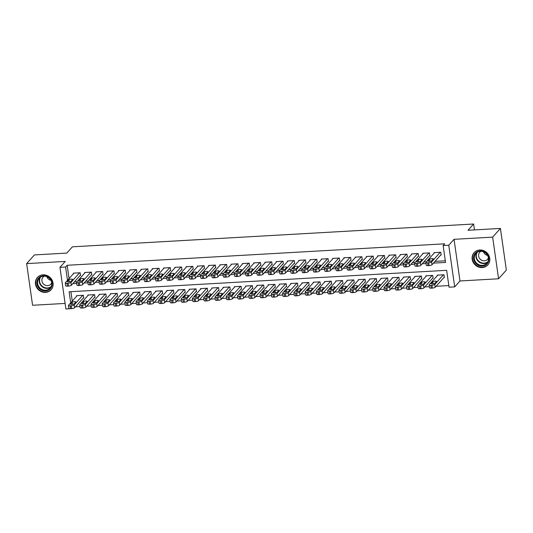 <?xml version="1.0" encoding="UTF-8"?>
<svg xmlns="http://www.w3.org/2000/svg" width="533" height="533" viewBox="0 0 533 533"><rect width="100%" height="100%" fill="white"/><g stroke="black" fill="none" stroke-linecap="round" stroke-linejoin="round"><path stroke-width="0.8" d="M45.512 292.397A9.201 8.455 -138.2 0 0 51.128 289.745A9.201 8.455 -138.2 0 0 52.001 279.965A9.201 8.455 -138.2 0 0 43.013 274.835A9.201 8.455 -138.2 0 0 37.403 277.48A9.201 8.455 -138.2 0 0 36.524 287.267A9.201 8.455 -138.2 0 0 45.512 292.397M482.212 267.566A9.201 8.455 -138.2 0 0 487.828 264.914A9.201 8.455 -138.2 0 0 488.701 255.134A9.201 8.455 -138.2 0 0 479.713 250.004A9.201 8.455 -138.2 0 0 474.103 252.649A9.201 8.455 -138.2 0 0 473.224 262.436A9.201 8.455 -138.2 0 0 482.212 267.566M71.595 308.594L65.892 308.993L59.962 267.339L65.599 267.02L67.498 280.345M474.457 229.903L473.617 224.007L72.421 246.819L66.825 253.082L34.425 254.927L26.65 263.622L32.58 305.276L65.099 303.424M473.617 224.007L468.021 230.269L500.42 228.43L506.35 270.078L498.575 278.772L492.652 237.125L454.049 239.317L448.766 245.233L454.696 286.881L449.059 287.207L446.654 270.318L69.123 291.784L70.696 302.857M454.049 239.317L459.979 280.971L498.575 278.772M459.979 280.971L454.696 286.881M75.439 306.795L79.97 306.542M86.712 306.155L91.243 305.902M97.979 305.516L102.509 305.256M109.252 304.876L113.782 304.616M120.518 304.236L125.048 303.977M131.791 303.597L136.321 303.337M143.057 302.951L147.588 302.697M154.33 302.311L158.861 302.058M165.596 301.671L170.127 301.411M176.869 301.032L181.4 300.772M188.136 300.392L192.666 300.132M199.409 299.746L203.939 299.493M210.675 299.106L215.205 298.853M221.948 298.467L226.478 298.207M233.214 297.827L237.745 297.567M244.487 297.187L249.018 296.928M255.753 296.548L260.284 296.288M267.026 295.902L271.557 295.648M278.293 295.262L282.823 295.009M289.566 294.622L294.096 294.363M300.832 293.983L305.362 293.723M312.105 293.343L316.635 293.083M323.371 292.697L327.902 292.444M334.644 292.057L339.175 291.804M345.91 291.418L350.441 291.158M357.183 290.778L361.714 290.518M368.456 290.139L372.98 289.879M379.723 289.499L384.253 289.239M390.995 288.853L395.519 288.6M402.262 288.213L406.792 287.96M413.535 287.573L418.059 287.314M424.801 286.934L429.332 286.674M436.074 286.294L448.826 285.568M500.42 228.43L492.652 237.125M79.983 275.614L80.55 275.581L80.15 272.769L73.387 273.156L73.461 273.669M91.256 274.975L91.816 274.941L91.416 272.13L84.654 272.51L84.727 273.029M102.523 274.335L103.089 274.302L102.689 271.49L95.927 271.87L96 272.39M113.796 273.696L114.355 273.662L113.955 270.844L107.193 271.23L107.266 271.75M125.062 273.049L125.628 273.023L125.228 270.204L118.466 270.591L118.539 271.104M136.335 272.41L136.894 272.376L136.495 269.565L129.732 269.951L129.805 270.464M147.601 271.77L148.167 271.737L147.768 268.925L141.005 269.312L141.078 269.825M158.874 271.13L159.434 271.097L159.034 268.286L152.271 268.665L152.345 269.185M170.14 270.491L170.707 270.458L170.307 267.639L163.544 268.026L163.618 268.545M181.413 269.845L181.973 269.818L181.573 267L174.811 267.386L174.884 267.899M192.679 269.205L193.246 269.178L192.846 266.36L186.084 266.747L186.157 267.26M203.952 268.565L204.512 268.532L204.112 265.72L197.35 266.107L197.423 266.62M215.219 267.926L215.785 267.892L215.385 265.081L208.623 265.461L208.696 265.98M226.492 267.286L227.051 267.253L226.652 264.441L219.889 264.821L219.962 265.341M237.758 266.647L238.324 266.613L237.925 263.795L231.162 264.181L231.235 264.701M249.031 266L249.591 265.974L249.191 263.155L242.428 263.542L242.502 264.055M260.297 265.361L260.864 265.327L260.464 262.516L253.701 262.902L253.775 263.415M271.57 264.721L272.13 264.688L271.73 261.876L264.968 262.263L265.041 262.776M282.836 264.082L283.403 264.048L283.003 261.237L276.241 261.616L276.314 262.136M294.109 263.442L294.669 263.409L294.269 260.59L287.507 260.977L287.58 261.496M305.376 262.796L305.942 262.769L305.542 259.951L298.78 260.337L298.853 260.85M316.649 262.156L317.208 262.123L316.809 259.311L310.046 259.698L310.119 260.211M327.915 261.516L328.481 261.483L328.081 258.672L321.319 259.058L321.392 259.571M339.188 260.877L339.748 260.844L339.348 258.032L332.585 258.412L332.659 258.931M350.454 260.237L351.02 260.204L350.621 257.392L343.858 257.772L343.932 258.292M361.727 259.598L362.287 259.564L361.887 256.746L355.125 257.133L355.198 257.652M372.993 258.951L373.56 258.925L373.16 256.106L366.398 256.493L366.471 257.006M384.266 258.312L384.826 258.278L384.426 255.467L377.664 255.853L377.737 256.366M395.533 257.672L396.099 257.639L395.699 254.827L388.937 255.214L389.01 255.727M406.806 257.033L407.365 256.999L406.965 254.188L400.203 254.567L400.276 255.087M418.072 256.393L418.638 256.36L418.238 253.541L411.476 253.928L411.549 254.448M429.345 255.747L429.904 255.72L429.505 252.902L422.742 253.288L422.816 253.801M443.816 277.626L444.382 277.593L443.982 274.775L437.22 275.161L437.293 275.681M432.549 278.266L433.109 278.233L432.709 275.421L425.947 275.801L426.02 276.321M421.277 278.906L421.843 278.872L421.443 276.061L414.681 276.44L414.754 276.96M410.01 279.545L410.57 279.512L410.17 276.7L403.408 277.087L403.481 277.6M398.737 280.185L399.304 280.158L398.904 277.34L392.141 277.726L392.215 278.239M387.471 280.831L388.031 280.798L387.631 277.979L380.868 278.366L380.942 278.879M376.198 281.471L376.764 281.437L376.365 278.619L369.602 279.006L369.675 279.525M364.932 282.11L365.491 282.077L365.092 279.265L358.329 279.645L358.403 280.165M353.659 282.75L354.225 282.717L353.825 279.905L347.063 280.291L347.136 280.804M342.393 283.389L342.952 283.356L342.552 280.545L335.79 280.931L335.863 281.444M331.12 284.029L331.686 284.002L331.286 281.184L324.524 281.571L324.597 282.084M319.853 284.675L320.413 284.642L320.013 281.824L313.251 282.21L313.324 282.73M308.58 285.315L309.147 285.282L308.747 282.47L301.984 282.85L302.058 283.369M297.314 285.954L297.874 285.921L297.474 283.11L290.712 283.489L290.785 284.009M286.041 286.594L286.607 286.561L286.208 283.749L279.445 284.136L279.519 284.649M274.775 287.234L275.334 287.207L274.935 284.389L268.172 284.775L268.246 285.288M263.502 287.88L264.068 287.847L263.668 285.028L256.906 285.415L256.979 285.928M252.236 288.52L252.795 288.486L252.395 285.668L245.633 286.054L245.706 286.574M240.963 289.159L241.529 289.126L241.129 286.314L234.367 286.694L234.44 287.214M229.696 289.799L230.256 289.765L229.856 286.954L223.094 287.34L223.167 287.853M218.423 290.438L218.99 290.405L218.59 287.593L211.828 287.98L211.901 288.493M207.157 291.078L207.717 291.051L207.317 288.233L200.555 288.62L200.628 289.133M195.884 291.724L196.45 291.691L196.051 288.873L189.288 289.259L189.362 289.779M184.618 292.364L185.178 292.331L184.778 289.519L178.015 289.899L178.089 290.418M173.345 293.003L173.911 292.97L173.511 290.159L166.749 290.538L166.822 291.058M162.079 293.643L162.638 293.61L162.239 290.798L155.476 291.185L155.549 291.698M150.806 294.283L151.372 294.256L150.972 291.438L144.21 291.824L144.283 292.337M139.539 294.929L140.099 294.896L139.699 292.077L132.937 292.464L133.01 292.977M128.266 295.568L128.833 295.535L128.433 292.717L121.671 293.103L121.744 293.623M117 296.208L117.56 296.175L117.16 293.363L110.398 293.743L110.471 294.263M105.727 296.848L106.294 296.814L105.894 294.003L99.131 294.389L99.205 294.902M94.461 297.487L95.021 297.454L94.621 294.642L87.858 295.029L87.932 295.542M70.909 291.684L72.255 301.118M83.188 298.127L83.754 298.1L83.355 295.282L76.592 295.668L76.665 296.181M433.449 263.122L445.535 262.436L443.13 245.553L444.689 243.814L67.151 265.281L69.05 278.606M74.373 281.89L76.939 281.744M85.646 281.251L88.205 281.104M96.913 280.611L99.478 280.465M108.186 279.972L110.744 279.825M119.452 279.332L122.017 279.185M130.725 278.686L133.283 278.539M141.991 278.046L144.556 277.9M153.264 277.407L155.823 277.26M164.53 276.767L167.096 276.62M175.803 276.127L178.362 275.981M187.07 275.481L189.635 275.341M198.343 274.841L200.901 274.695M209.609 274.202L212.174 274.055M220.882 273.562L223.44 273.416M232.148 272.923L234.713 272.776M243.421 272.283L245.98 272.136M254.687 271.637L257.252 271.49M265.96 270.997L268.519 270.851M277.227 270.358L279.792 270.211M288.5 269.718L291.058 269.571M299.766 269.078L302.331 268.932M311.039 268.432L313.597 268.292M322.305 267.793L324.87 267.646M333.578 267.153L336.136 267.006M344.844 266.513L347.409 266.367M356.117 265.874L358.676 265.727M367.384 265.234L369.949 265.088M378.657 264.588L381.222 264.441M389.923 263.948L392.488 263.802M401.196 263.309L403.761 263.162M412.462 262.669L415.027 262.522M423.735 262.029L426.3 261.883M435.001 261.383L445.302 260.804M440.611 255.107L441.177 255.074L440.778 252.262L434.015 252.649L434.089 253.162M59.962 267.339L65.246 261.423L26.65 263.622M67.151 265.281L65.599 267.02M443.13 245.553L448.766 245.233M72.821 283.629L76.679 283.409M84.087 282.99L87.952 282.77M95.36 282.35L99.218 282.13M106.627 281.71L110.491 281.491M117.9 281.071L121.757 280.851M129.166 280.425L133.03 280.205M140.439 279.785L144.296 279.565M151.705 279.145L155.569 278.926M162.978 278.506L166.836 278.286M174.244 277.866L178.109 277.646M185.517 277.22L189.375 277.007M196.784 276.58L200.648 276.361M208.057 275.941L211.914 275.721M219.323 275.301L223.187 275.081M230.596 274.662L234.453 274.442M241.862 274.022L245.726 273.802M253.135 273.376L256.993 273.156M264.401 272.736L268.266 272.516M275.674 272.096L279.532 271.877M286.941 271.457L290.805 271.237M298.214 270.817L302.071 270.597M309.48 270.171L313.344 269.958M320.753 269.531L324.61 269.312M332.019 268.892L335.883 268.672M343.292 268.252L347.15 268.032M354.565 267.613L358.423 267.393M365.831 266.973L369.689 266.753M377.104 266.327L380.962 266.107M388.37 265.687L392.228 265.467M399.643 265.048L403.501 264.828M410.91 264.408L414.767 264.188M422.183 263.768L426.04 263.549M440.211 252.296L431.603 261.93A2.359 0.633 -8.1 0 1 428.725 262.756L427.599 262.816A2.359 0.633 -8.1 0 1 425.887 262.456A2.359 0.633 -8.1 0 1 425.967 262.249L434.575 252.615M425.887 262.456L426.287 265.267A2.359 0.633 171.9 0 0 427.999 265.634L429.125 265.567A2.359 0.633 171.9 0 0 432.003 264.748L441.104 254.561M431.703 260.737A1.885 0.506 171.9 0 1 429.685 261.37A1.885 0.506 171.9 0 1 428.032 261.103A1.885 0.506 171.9 0 1 428.099 260.943L429.591 259.271A1.885 0.506 171.9 0 1 431.61 258.632A1.885 0.506 171.9 0 1 433.262 258.905A1.885 0.506 171.9 0 1 433.196 259.065L431.703 260.737M443.416 274.808L434.808 284.442A2.359 0.633 -8.1 0 1 431.93 285.268L430.804 285.335A2.359 0.633 -8.1 0 1 429.092 284.968A2.359 0.633 -8.1 0 1 429.172 284.762L437.78 275.128M444.309 277.073L435.208 287.26A2.359 0.633 171.9 0 1 432.33 288.08L431.204 288.146A2.359 0.633 171.9 0 1 429.491 287.787L429.092 284.968M434.908 283.25L436.4 281.577A1.885 0.506 -8.1 0 0 436.467 281.417A1.885 0.506 -8.1 0 0 434.815 281.151A1.885 0.506 -8.1 0 0 432.796 281.784L431.304 283.456A1.885 0.506 -8.1 0 0 431.237 283.616A1.885 0.506 -8.1 0 0 432.889 283.889A1.885 0.506 -8.1 0 0 434.908 283.25M480.133 250.903A7.962 7.315 41.8 0 1 488.821 258.072A7.962 7.315 41.8 0 1 482.292 266.1A7.962 7.315 41.8 0 1 473.604 258.938A7.962 7.315 41.8 0 1 480.133 250.903M482.372 265.367A7.375 6.776 -138.2 0 0 486.869 263.242A7.375 6.776 -138.2 0 0 487.568 255.407A7.375 6.776 -138.2 0 0 480.366 251.296A7.375 6.776 -138.2 0 0 475.869 253.415A7.375 6.776 -138.2 0 0 475.17 261.257A7.375 6.776 -138.2 0 0 482.372 265.367M481.026 251.29A5.25 4.824 -138.2 0 0 479.72 252.289A5.25 4.824 -138.2 0 0 479.22 257.872A5.25 4.824 -138.2 0 0 484.35 260.804A5.25 4.824 -138.2 0 0 487.555 259.291A5.25 4.824 -138.2 0 0 488.401 257.879M475.136 251.683A9.148 8.401 -138.2 0 0 474.397 252.409A9.148 8.401 -138.2 0 0 473.524 262.129A9.148 8.401 -138.2 0 0 482.452 267.226A9.148 8.401 -138.2 0 0 488.028 264.601A9.148 8.401 -138.2 0 0 488.668 263.775M487.595 255.46A5.25 4.824 41.8 0 1 483.524 251.816M50.562 279.159A7.962 7.315 41.8 0 1 49.256 289.699A7.962 7.315 41.8 0 1 38.469 287.507A7.962 7.315 41.8 0 1 39.775 276.973A7.962 7.315 41.8 0 1 50.562 279.159M39.069 287.027A7.375 6.776 -138.2 0 0 50.169 288.073A7.375 6.776 -138.2 0 0 50.269 279.299A7.375 6.776 -138.2 0 0 39.169 278.246A7.375 6.776 -138.2 0 0 39.069 287.027M50.902 280.291A5.25 4.824 41.8 0 1 47.617 278.153A5.25 4.824 41.8 0 1 46.824 276.647M44.326 276.121A5.25 4.824 -138.2 0 0 43.02 277.127A5.25 4.824 -138.2 0 0 42.953 283.376A5.25 4.824 -138.2 0 0 50.855 284.122A5.25 4.824 -138.2 0 0 51.708 282.71M38.436 276.514A9.148 8.401 -138.2 0 0 37.696 277.24A9.148 8.401 -138.2 0 0 37.57 288.126A9.148 8.401 -138.2 0 0 51.335 289.432A9.148 8.401 -138.2 0 0 51.968 288.613M428.945 252.935L420.33 262.569A2.359 0.633 -8.1 0 1 417.459 263.395L416.326 263.462A2.359 0.633 -8.1 0 1 414.614 263.095A2.359 0.633 -8.1 0 1 414.694 262.889L423.309 253.255M414.614 263.095L415.014 265.907A2.359 0.633 171.9 0 0 416.733 266.273L417.859 266.207A2.359 0.633 171.9 0 0 420.73 265.387L429.831 255.2M420.437 261.377A1.885 0.506 171.9 0 1 418.418 262.016A1.885 0.506 171.9 0 1 416.766 261.743A1.885 0.506 171.9 0 1 416.833 261.583L418.325 259.911A1.885 0.506 171.9 0 1 420.344 259.278A1.885 0.506 171.9 0 1 421.996 259.544A1.885 0.506 171.9 0 1 421.929 259.704L420.437 261.377M417.672 253.575L409.064 263.209A2.359 0.633 -8.1 0 1 406.186 264.035L405.06 264.101A2.359 0.633 -8.1 0 1 403.348 263.735A2.359 0.633 -8.1 0 1 403.428 263.535L412.036 253.895M403.348 263.735L403.748 266.553A2.359 0.633 171.9 0 0 405.46 266.913L406.586 266.853A2.359 0.633 171.9 0 0 409.464 266.027L418.565 255.84M409.164 262.016A1.885 0.506 171.9 0 1 407.145 262.656A1.885 0.506 171.9 0 1 405.493 262.383A1.885 0.506 171.9 0 1 405.56 262.223L407.052 260.55A1.885 0.506 171.9 0 1 409.071 259.917A1.885 0.506 171.9 0 1 410.723 260.184A1.885 0.506 171.9 0 1 410.657 260.351L409.164 262.016M406.406 254.214L397.791 263.855A2.359 0.633 -8.1 0 1 394.92 264.674L393.787 264.741A2.359 0.633 -8.1 0 1 392.075 264.375A2.359 0.633 -8.1 0 1 392.155 264.175L400.769 254.541M392.075 264.375L392.475 267.193A2.359 0.633 171.9 0 0 394.193 267.553L395.319 267.493A2.359 0.633 171.9 0 0 398.191 266.667L407.292 256.486M397.898 262.656A1.885 0.506 171.9 0 1 395.879 263.295A1.885 0.506 171.9 0 1 394.227 263.029A1.885 0.506 171.9 0 1 394.293 262.862L395.786 261.197A1.885 0.506 171.9 0 1 397.805 260.557A1.885 0.506 171.9 0 1 399.457 260.824A1.885 0.506 171.9 0 1 399.39 260.99L397.898 262.656M395.133 254.861L386.525 264.495A2.359 0.633 -8.1 0 1 383.647 265.314L382.521 265.381A2.359 0.633 -8.1 0 1 380.809 265.021A2.359 0.633 -8.1 0 1 380.888 264.814L389.496 255.18M380.809 265.021L381.208 267.832A2.359 0.633 171.9 0 0 382.921 268.199L384.046 268.132A2.359 0.633 171.9 0 0 386.925 267.306L396.026 257.126M386.625 263.302A1.885 0.506 171.9 0 1 384.606 263.935A1.885 0.506 171.9 0 1 382.954 263.668A1.885 0.506 171.9 0 1 383.02 263.502L384.513 261.836A1.885 0.506 171.9 0 1 386.532 261.197A1.885 0.506 171.9 0 1 388.184 261.463A1.885 0.506 171.9 0 1 388.117 261.63L386.625 263.302M432.15 275.448L423.535 285.088A2.359 0.633 -8.1 0 1 420.664 285.908L419.531 285.974A2.359 0.633 -8.1 0 1 417.819 285.608A2.359 0.633 -8.1 0 1 417.899 285.408L426.513 275.768M433.036 277.713L423.935 287.9A2.359 0.633 171.9 0 1 421.063 288.726L419.931 288.786A2.359 0.633 171.9 0 1 418.218 288.426L417.819 285.608M423.642 283.889L425.134 282.224A1.885 0.506 -8.1 0 0 425.201 282.057A1.885 0.506 -8.1 0 0 423.548 281.79A1.885 0.506 -8.1 0 0 421.53 282.423L420.037 284.096A1.885 0.506 -8.1 0 0 419.971 284.262A1.885 0.506 -8.1 0 0 421.623 284.529A1.885 0.506 -8.1 0 0 423.642 283.889M420.877 276.094L412.269 285.728A2.359 0.633 -8.1 0 1 409.391 286.547L408.265 286.614A2.359 0.633 -8.1 0 1 406.552 286.254A2.359 0.633 -8.1 0 1 406.632 286.048L415.24 276.414M421.77 278.359L412.669 288.54A2.359 0.633 171.9 0 1 409.79 289.366L408.664 289.426A2.359 0.633 171.9 0 1 406.952 289.066L406.552 286.254M412.369 284.529L413.861 282.863A1.885 0.506 -8.1 0 0 413.928 282.697A1.885 0.506 -8.1 0 0 412.275 282.43A1.885 0.506 -8.1 0 0 410.257 283.07L408.764 284.735A1.885 0.506 -8.1 0 0 408.698 284.902A1.885 0.506 -8.1 0 0 410.35 285.168A1.885 0.506 -8.1 0 0 412.369 284.529M409.611 276.734L400.996 286.368A2.359 0.633 -8.1 0 1 398.124 287.194L396.992 287.254A2.359 0.633 -8.1 0 1 395.279 286.894A2.359 0.633 -8.1 0 1 395.359 286.687L403.974 277.053M410.497 278.999L401.396 289.179A2.359 0.633 171.9 0 1 398.524 290.005L397.391 290.072A2.359 0.633 171.9 0 1 395.679 289.705L395.279 286.894M401.102 285.175L402.595 283.503A1.885 0.506 -8.1 0 0 402.662 283.343A1.885 0.506 -8.1 0 0 401.009 283.07A1.885 0.506 -8.1 0 0 398.99 283.709L397.498 285.375A1.885 0.506 -8.1 0 0 397.431 285.541A1.885 0.506 -8.1 0 0 399.084 285.808A1.885 0.506 -8.1 0 0 401.102 285.175M398.338 277.373L389.73 287.007A2.359 0.633 -8.1 0 1 386.851 287.833L385.725 287.893A2.359 0.633 -8.1 0 1 384.007 287.534A2.359 0.633 -8.1 0 1 384.093 287.327L392.701 277.693M399.23 279.638L390.129 289.825A2.359 0.633 171.9 0 1 387.251 290.645L386.125 290.712A2.359 0.633 171.9 0 1 384.413 290.345L384.007 287.534M389.83 285.815L391.322 284.142A1.885 0.506 -8.1 0 0 391.389 283.982A1.885 0.506 -8.1 0 0 389.736 283.709A1.885 0.506 -8.1 0 0 387.718 284.349L386.225 286.021A1.885 0.506 -8.1 0 0 386.159 286.181A1.885 0.506 -8.1 0 0 387.811 286.448A1.885 0.506 -8.1 0 0 389.83 285.815M383.867 255.5L375.252 265.134A2.359 0.633 -8.1 0 1 372.38 265.96L371.248 266.02A2.359 0.633 -8.1 0 1 369.536 265.661A2.359 0.633 -8.1 0 1 369.616 265.454L378.23 255.82M369.536 265.661L369.935 268.472A2.359 0.633 171.9 0 0 371.654 268.839L372.78 268.772A2.359 0.633 171.9 0 0 375.652 267.946L384.753 257.765M375.359 263.942A1.885 0.506 171.9 0 1 373.34 264.575A1.885 0.506 171.9 0 1 371.688 264.308A1.885 0.506 171.9 0 1 371.754 264.148L373.247 262.476A1.885 0.506 171.9 0 1 375.265 261.836A1.885 0.506 171.9 0 1 376.918 262.109A1.885 0.506 171.9 0 1 376.851 262.269L375.359 263.942M387.071 278.013L378.457 287.647A2.359 0.633 -8.1 0 1 375.578 288.473L374.452 288.54A2.359 0.633 -8.1 0 1 372.74 288.173A2.359 0.633 -8.1 0 1 372.82 287.967L381.435 278.333M387.957 280.278L378.856 290.465A2.359 0.633 171.9 0 1 375.985 291.284L374.852 291.351A2.359 0.633 171.9 0 1 373.14 290.985L372.74 288.173M378.563 286.454L380.056 284.782A1.885 0.506 -8.1 0 0 380.122 284.622A1.885 0.506 -8.1 0 0 378.47 284.356A1.885 0.506 -8.1 0 0 376.451 284.988L374.959 286.661A1.885 0.506 -8.1 0 0 374.892 286.821A1.885 0.506 -8.1 0 0 376.545 287.094A1.885 0.506 -8.1 0 0 378.563 286.454M372.594 256.14L363.986 265.774A2.359 0.633 -8.1 0 1 361.108 266.6L359.982 266.66A2.359 0.633 -8.1 0 1 358.269 266.3A2.359 0.633 -8.1 0 1 358.349 266.094L366.957 256.46M358.269 266.3L358.669 269.112A2.359 0.633 171.9 0 0 360.381 269.478L361.507 269.412A2.359 0.633 171.9 0 0 364.385 268.592L373.486 258.405M364.086 264.581A1.885 0.506 171.9 0 1 362.067 265.214A1.885 0.506 171.9 0 1 360.415 264.948A1.885 0.506 171.9 0 1 360.481 264.788L361.974 263.115A1.885 0.506 171.9 0 1 363.992 262.476A1.885 0.506 171.9 0 1 365.645 262.749A1.885 0.506 171.9 0 1 365.578 262.909L364.086 264.581M375.798 278.652L367.19 288.286A2.359 0.633 -8.1 0 1 364.312 289.113L363.186 289.179A2.359 0.633 -8.1 0 1 361.467 288.813A2.359 0.633 -8.1 0 1 361.554 288.613L370.162 278.972M376.691 280.918L367.59 291.105A2.359 0.633 171.9 0 1 364.712 291.931L363.586 291.991A2.359 0.633 171.9 0 1 361.874 291.631L361.467 288.813M367.29 287.094L368.783 285.428A1.885 0.506 -8.1 0 0 368.849 285.262A1.885 0.506 -8.1 0 0 367.197 284.995A1.885 0.506 -8.1 0 0 365.178 285.628L363.686 287.3A1.885 0.506 -8.1 0 0 363.619 287.467A1.885 0.506 -8.1 0 0 365.272 287.733A1.885 0.506 -8.1 0 0 367.29 287.094M361.327 256.779L352.713 266.413A2.359 0.633 -8.1 0 1 349.841 267.24L348.709 267.306A2.359 0.633 -8.1 0 1 346.996 266.94A2.359 0.633 -8.1 0 1 347.076 266.733L355.691 257.099M346.996 266.94L347.396 269.758A2.359 0.633 171.9 0 0 349.115 270.118L350.241 270.051A2.359 0.633 171.9 0 0 353.113 269.232L362.213 259.045M352.819 265.221A1.885 0.506 171.9 0 1 350.801 265.86A1.885 0.506 171.9 0 1 349.148 265.587A1.885 0.506 171.9 0 1 349.215 265.427L350.707 263.755A1.885 0.506 171.9 0 1 352.726 263.122A1.885 0.506 171.9 0 1 354.378 263.389A1.885 0.506 171.9 0 1 354.312 263.549L352.819 265.221M364.532 279.292L355.917 288.933A2.359 0.633 -8.1 0 1 353.039 289.752L351.913 289.819A2.359 0.633 -8.1 0 1 350.201 289.452A2.359 0.633 -8.1 0 1 350.281 289.252L358.896 279.618M365.418 281.564L356.317 291.744A2.359 0.633 171.9 0 1 353.446 292.57L352.313 292.63A2.359 0.633 171.9 0 1 350.601 292.271L350.201 289.452M356.024 287.733L357.516 286.068A1.885 0.506 -8.1 0 0 357.583 285.901A1.885 0.506 -8.1 0 0 355.931 285.635A1.885 0.506 -8.1 0 0 353.912 286.274L352.42 287.94A1.885 0.506 -8.1 0 0 352.353 288.106A1.885 0.506 -8.1 0 0 354.005 288.373A1.885 0.506 -8.1 0 0 356.024 287.733M350.054 257.419L341.446 267.06A2.359 0.633 -8.1 0 1 338.568 267.879L337.442 267.946A2.359 0.633 -8.1 0 1 335.73 267.579A2.359 0.633 -8.1 0 1 335.81 267.379L344.418 257.739M335.73 267.579L336.13 270.398A2.359 0.633 171.9 0 0 337.842 270.757L338.968 270.697A2.359 0.633 171.9 0 0 341.846 269.871L350.947 259.684M341.546 265.86A1.885 0.506 171.9 0 1 339.528 266.5A1.885 0.506 171.9 0 1 337.875 266.233A1.885 0.506 171.9 0 1 337.942 266.067L339.434 264.395A1.885 0.506 171.9 0 1 341.453 263.762A1.885 0.506 171.9 0 1 343.105 264.028A1.885 0.506 171.9 0 1 343.039 264.195L341.546 265.86M353.259 279.938L344.651 289.572A2.359 0.633 -8.1 0 1 341.773 290.398L340.647 290.458A2.359 0.633 -8.1 0 1 338.928 290.099A2.359 0.633 -8.1 0 1 339.015 289.892L347.623 280.258M354.152 282.204L345.051 292.384A2.359 0.633 171.9 0 1 342.173 293.21L341.047 293.277A2.359 0.633 171.9 0 1 339.334 292.91L338.928 290.099M344.751 288.38L346.243 286.707A1.885 0.506 -8.1 0 0 346.31 286.541A1.885 0.506 -8.1 0 0 344.658 286.274A1.885 0.506 -8.1 0 0 342.639 286.914L341.147 288.58A1.885 0.506 -8.1 0 0 341.08 288.746A1.885 0.506 -8.1 0 0 342.732 289.013A1.885 0.506 -8.1 0 0 344.751 288.38M338.788 258.065L330.174 267.699A2.359 0.633 -8.1 0 1 327.302 268.519L326.169 268.585A2.359 0.633 -8.1 0 1 324.457 268.226A2.359 0.633 -8.1 0 1 324.537 268.019L333.152 258.385M324.457 268.226L324.857 271.037A2.359 0.633 171.9 0 0 326.576 271.397L327.702 271.337A2.359 0.633 171.9 0 0 330.573 270.511L339.674 260.331M330.28 266.5A1.885 0.506 171.9 0 1 328.261 267.14A1.885 0.506 171.9 0 1 326.609 266.873A1.885 0.506 171.9 0 1 326.676 266.707L328.168 265.041A1.885 0.506 171.9 0 1 330.187 264.401A1.885 0.506 171.9 0 1 331.839 264.668A1.885 0.506 171.9 0 1 331.773 264.834L330.28 266.5M327.515 258.705L318.907 268.339A2.359 0.633 -8.1 0 1 316.029 269.165L314.903 269.225A2.359 0.633 -8.1 0 1 313.191 268.865A2.359 0.633 -8.1 0 1 313.271 268.659L321.879 259.025M313.191 268.865L313.591 271.677A2.359 0.633 171.9 0 0 315.303 272.043L316.429 271.977A2.359 0.633 171.9 0 0 319.307 271.15L328.408 260.97M319.007 267.146A1.885 0.506 171.9 0 1 316.988 267.779A1.885 0.506 171.9 0 1 315.336 267.513A1.885 0.506 171.9 0 1 315.403 267.346L316.895 265.681A1.885 0.506 171.9 0 1 318.914 265.041A1.885 0.506 171.9 0 1 320.566 265.307A1.885 0.506 171.9 0 1 320.5 265.474L319.007 267.146M316.249 259.344L307.634 268.978A2.359 0.633 -8.1 0 1 304.763 269.805L303.63 269.865A2.359 0.633 -8.1 0 1 301.918 269.505A2.359 0.633 -8.1 0 1 301.998 269.298L310.612 259.664M301.918 269.505L302.318 272.316A2.359 0.633 171.9 0 0 304.03 272.683L305.162 272.616A2.359 0.633 171.9 0 0 308.034 271.797L317.135 261.61M307.741 267.786A1.885 0.506 171.9 0 1 305.722 268.419A1.885 0.506 171.9 0 1 304.07 268.152A1.885 0.506 171.9 0 1 304.136 267.992L305.629 266.32A1.885 0.506 171.9 0 1 307.648 265.681A1.885 0.506 171.9 0 1 309.3 265.954A1.885 0.506 171.9 0 1 309.233 266.114L307.741 267.786M304.976 259.984L296.368 269.618A2.359 0.633 -8.1 0 1 293.49 270.444L292.364 270.511A2.359 0.633 -8.1 0 1 290.652 270.144A2.359 0.633 -8.1 0 1 290.732 269.938L299.339 260.304M290.652 270.144L291.051 272.956A2.359 0.633 171.9 0 0 292.764 273.322L293.89 273.256A2.359 0.633 171.9 0 0 296.768 272.436L305.869 262.249M296.468 268.425A1.885 0.506 171.9 0 1 294.449 269.065A1.885 0.506 171.9 0 1 292.797 268.792A1.885 0.506 171.9 0 1 292.864 268.632L294.356 266.96A1.885 0.506 171.9 0 1 296.375 266.327A1.885 0.506 171.9 0 1 298.027 266.593A1.885 0.506 171.9 0 1 297.96 266.753L296.468 268.425M293.71 260.624L285.095 270.258A2.359 0.633 -8.1 0 1 282.224 271.084L281.091 271.15A2.359 0.633 -8.1 0 1 279.379 270.784A2.359 0.633 -8.1 0 1 279.459 270.584L288.073 260.943M279.379 270.784L279.778 273.602A2.359 0.633 171.9 0 0 281.491 273.962L282.623 273.902A2.359 0.633 171.9 0 0 285.495 273.076L294.596 262.889M285.202 269.065A1.885 0.506 171.9 0 1 283.183 269.705A1.885 0.506 171.9 0 1 281.531 269.438A1.885 0.506 171.9 0 1 281.597 269.272L283.09 267.599A1.885 0.506 171.9 0 1 285.108 266.966A1.885 0.506 171.9 0 1 286.761 267.233A1.885 0.506 171.9 0 1 286.694 267.399L285.202 269.065M282.437 261.263L273.829 270.904A2.359 0.633 -8.1 0 1 270.951 271.723L269.825 271.79A2.359 0.633 -8.1 0 1 268.106 271.424A2.359 0.633 -8.1 0 1 268.192 271.224L276.8 261.59M268.106 271.424L268.512 274.242A2.359 0.633 171.9 0 0 270.224 274.602L271.35 274.542A2.359 0.633 171.9 0 0 274.228 273.715L283.329 263.535M273.929 269.705A1.885 0.506 171.9 0 1 271.91 270.344A1.885 0.506 171.9 0 1 270.258 270.078A1.885 0.506 171.9 0 1 270.324 269.911L271.817 268.246A1.885 0.506 171.9 0 1 273.835 267.606A1.885 0.506 171.9 0 1 275.488 267.872A1.885 0.506 171.9 0 1 275.421 268.039L273.929 269.705M271.17 261.91L262.556 271.544A2.359 0.633 -8.1 0 1 259.684 272.37L258.552 272.43A2.359 0.633 -8.1 0 1 256.839 272.07A2.359 0.633 -8.1 0 1 256.919 271.863L265.534 262.229M256.839 272.07L257.239 274.881A2.359 0.633 171.9 0 0 258.951 275.248L260.084 275.181A2.359 0.633 171.9 0 0 262.956 274.355L272.057 264.175M262.662 270.351A1.885 0.506 171.9 0 1 260.644 270.984A1.885 0.506 171.9 0 1 258.991 270.717A1.885 0.506 171.9 0 1 259.058 270.551L260.55 268.885A1.885 0.506 171.9 0 1 262.569 268.246A1.885 0.506 171.9 0 1 264.221 268.512A1.885 0.506 171.9 0 1 264.155 268.679L262.662 270.351M259.897 262.549L251.29 272.183A2.359 0.633 -8.1 0 1 248.411 273.009L247.285 273.069A2.359 0.633 -8.1 0 1 245.566 272.709A2.359 0.633 -8.1 0 1 245.653 272.503L254.261 262.869M245.566 272.709L245.973 275.521A2.359 0.633 171.9 0 0 247.685 275.887L248.811 275.821A2.359 0.633 171.9 0 0 251.689 274.995L260.79 264.814M251.389 270.991A1.885 0.506 171.9 0 1 249.371 271.623A1.885 0.506 171.9 0 1 247.718 271.357A1.885 0.506 171.9 0 1 247.785 271.197L249.277 269.525A1.885 0.506 171.9 0 1 251.296 268.885A1.885 0.506 171.9 0 1 252.948 269.158A1.885 0.506 171.9 0 1 252.882 269.318L251.389 270.991M248.631 263.189L240.017 272.823A2.359 0.633 -8.1 0 1 237.138 273.649L236.012 273.709A2.359 0.633 -8.1 0 1 234.3 273.349A2.359 0.633 -8.1 0 1 234.38 273.143L242.995 263.509M234.3 273.349L234.7 276.161A2.359 0.633 171.9 0 0 236.412 276.527L237.545 276.46A2.359 0.633 171.9 0 0 240.416 275.641L249.517 265.454M240.123 271.63A1.885 0.506 171.9 0 1 238.104 272.27A1.885 0.506 171.9 0 1 236.452 271.997A1.885 0.506 171.9 0 1 236.519 271.837L238.011 270.164A1.885 0.506 171.9 0 1 240.03 269.525A1.885 0.506 171.9 0 1 241.682 269.798A1.885 0.506 171.9 0 1 241.616 269.958L240.123 271.63M237.358 263.828L228.75 273.462A2.359 0.633 -8.1 0 1 225.872 274.288L224.746 274.355A2.359 0.633 -8.1 0 1 223.027 273.989A2.359 0.633 -8.1 0 1 223.114 273.782L231.722 264.148M223.027 273.989L223.434 276.807A2.359 0.633 171.9 0 0 225.146 277.167L226.272 277.1A2.359 0.633 171.9 0 0 229.15 276.281L238.251 266.094M228.85 272.27A1.885 0.506 171.9 0 1 226.831 272.909A1.885 0.506 171.9 0 1 225.179 272.636A1.885 0.506 171.9 0 1 225.246 272.476L226.738 270.804A1.885 0.506 171.9 0 1 228.757 270.171A1.885 0.506 171.9 0 1 230.409 270.438A1.885 0.506 171.9 0 1 230.343 270.597L228.85 272.27M226.092 264.468L217.477 274.109A2.359 0.633 -8.1 0 1 214.599 274.928L213.473 274.995A2.359 0.633 -8.1 0 1 211.761 274.628A2.359 0.633 -8.1 0 1 211.841 274.428L220.455 264.788M211.761 274.628L212.161 277.446A2.359 0.633 171.9 0 0 213.873 277.806L215.006 277.746A2.359 0.633 171.9 0 0 217.877 276.92L226.978 266.733M217.584 272.909A1.885 0.506 171.9 0 1 215.565 273.549A1.885 0.506 171.9 0 1 213.913 273.282A1.885 0.506 171.9 0 1 213.98 273.116L215.472 271.444A1.885 0.506 171.9 0 1 217.491 270.811A1.885 0.506 171.9 0 1 219.143 271.077A1.885 0.506 171.9 0 1 219.076 271.244L217.584 272.909M214.819 265.114L206.211 274.748A2.359 0.633 -8.1 0 1 203.333 275.568L202.207 275.634A2.359 0.633 -8.1 0 1 200.488 275.275A2.359 0.633 -8.1 0 1 200.575 275.068L209.183 265.434M200.488 275.275L200.894 278.086A2.359 0.633 171.9 0 0 202.607 278.446L203.733 278.386A2.359 0.633 171.9 0 0 206.611 277.56L215.712 267.379M206.311 273.549A1.885 0.506 171.9 0 1 204.292 274.189A1.885 0.506 171.9 0 1 202.64 273.922A1.885 0.506 171.9 0 1 202.707 273.755L204.199 272.09A1.885 0.506 171.9 0 1 206.218 271.45A1.885 0.506 171.9 0 1 207.87 271.717A1.885 0.506 171.9 0 1 207.803 271.883L206.311 273.549M341.993 280.578L333.378 290.212A2.359 0.633 -8.1 0 1 330.5 291.038L329.374 291.098A2.359 0.633 -8.1 0 1 327.662 290.738A2.359 0.633 -8.1 0 1 327.742 290.532L336.356 280.898M342.879 282.843L333.778 293.023A2.359 0.633 171.9 0 1 330.906 293.85L329.774 293.916A2.359 0.633 171.9 0 1 328.061 293.55L327.662 290.738M333.485 289.019L334.977 287.347A1.885 0.506 -8.1 0 0 335.044 287.187A1.885 0.506 -8.1 0 0 333.392 286.914A1.885 0.506 -8.1 0 0 331.373 287.554L329.88 289.226A1.885 0.506 -8.1 0 0 329.814 289.386A1.885 0.506 -8.1 0 0 331.466 289.652A1.885 0.506 -8.1 0 0 333.485 289.019M330.72 281.217L322.112 290.851A2.359 0.633 -8.1 0 1 319.234 291.678L318.108 291.744A2.359 0.633 -8.1 0 1 316.389 291.378A2.359 0.633 -8.1 0 1 316.475 291.171L325.083 281.537M331.613 283.483L322.512 293.67A2.359 0.633 171.9 0 1 319.633 294.489L318.507 294.556A2.359 0.633 171.9 0 1 316.795 294.189L316.389 291.378M322.212 289.659L323.704 287.987A1.885 0.506 -8.1 0 0 323.771 287.827A1.885 0.506 -8.1 0 0 322.119 287.56A1.885 0.506 -8.1 0 0 320.1 288.193L318.607 289.865A1.885 0.506 -8.1 0 0 318.541 290.025A1.885 0.506 -8.1 0 0 320.193 290.298A1.885 0.506 -8.1 0 0 322.212 289.659M319.454 281.857L310.839 291.491A2.359 0.633 -8.1 0 1 307.961 292.317L306.835 292.384A2.359 0.633 -8.1 0 1 305.123 292.017A2.359 0.633 -8.1 0 1 305.202 291.817L313.817 282.177M320.34 284.122L311.239 294.309A2.359 0.633 171.9 0 1 308.367 295.129L307.235 295.195A2.359 0.633 171.9 0 1 305.522 294.836L305.123 292.017M310.946 290.298L312.438 288.633A1.885 0.506 -8.1 0 0 312.505 288.466A1.885 0.506 -8.1 0 0 310.852 288.2A1.885 0.506 -8.1 0 0 308.834 288.833L307.341 290.505A1.885 0.506 -8.1 0 0 307.274 290.665A1.885 0.506 -8.1 0 0 308.927 290.938A1.885 0.506 -8.1 0 0 310.946 290.298M308.181 282.497L299.573 292.137A2.359 0.633 -8.1 0 1 296.694 292.957L295.568 293.023A2.359 0.633 -8.1 0 1 293.85 292.657A2.359 0.633 -8.1 0 1 293.936 292.457L302.544 282.816M309.073 284.762L299.972 294.949A2.359 0.633 171.9 0 1 297.094 295.775L295.968 295.835A2.359 0.633 171.9 0 1 294.256 295.475L293.85 292.657M299.673 290.938L301.165 289.272A1.885 0.506 -8.1 0 0 301.232 289.106A1.885 0.506 -8.1 0 0 299.579 288.839A1.885 0.506 -8.1 0 0 297.561 289.472L296.068 291.145A1.885 0.506 -8.1 0 0 296.002 291.311A1.885 0.506 -8.1 0 0 297.654 291.578A1.885 0.506 -8.1 0 0 299.673 290.938M296.914 283.143L288.3 292.777A2.359 0.633 -8.1 0 1 285.421 293.596L284.296 293.663A2.359 0.633 -8.1 0 1 282.583 293.303A2.359 0.633 -8.1 0 1 282.663 293.097L291.278 283.463M297.8 285.408L288.699 295.588A2.359 0.633 171.9 0 1 285.828 296.415L284.695 296.475A2.359 0.633 171.9 0 1 282.983 296.115L282.583 293.303M288.406 291.578L289.899 289.912A1.885 0.506 -8.1 0 0 289.965 289.745A1.885 0.506 -8.1 0 0 288.313 289.479A1.885 0.506 -8.1 0 0 286.294 290.119L284.802 291.784A1.885 0.506 -8.1 0 0 284.735 291.951A1.885 0.506 -8.1 0 0 286.388 292.217A1.885 0.506 -8.1 0 0 288.406 291.578M285.641 283.783L277.033 293.416A2.359 0.633 -8.1 0 1 274.155 294.243L273.029 294.303A2.359 0.633 -8.1 0 1 271.31 293.943A2.359 0.633 -8.1 0 1 271.397 293.736L280.005 284.102M286.534 286.048L277.433 296.228A2.359 0.633 171.9 0 1 274.555 297.054L273.429 297.121A2.359 0.633 171.9 0 1 271.717 296.754L271.31 293.943M277.133 292.224L278.626 290.552A1.885 0.506 -8.1 0 0 278.692 290.392A1.885 0.506 -8.1 0 0 277.04 290.119A1.885 0.506 -8.1 0 0 275.021 290.758L273.529 292.424A1.885 0.506 -8.1 0 0 273.462 292.59A1.885 0.506 -8.1 0 0 275.115 292.857A1.885 0.506 -8.1 0 0 277.133 292.224M274.375 284.422L265.76 294.056A2.359 0.633 -8.1 0 1 262.882 294.882L261.756 294.942A2.359 0.633 -8.1 0 1 260.044 294.582A2.359 0.633 -8.1 0 1 260.124 294.376L268.739 284.742M275.261 286.687L266.16 296.874A2.359 0.633 171.9 0 1 263.289 297.694L262.156 297.76A2.359 0.633 171.9 0 1 260.444 297.394L260.044 294.582M265.867 292.864L267.359 291.191A1.885 0.506 -8.1 0 0 267.426 291.031A1.885 0.506 -8.1 0 0 265.774 290.758A1.885 0.506 -8.1 0 0 263.755 291.398L262.263 293.07A1.885 0.506 -8.1 0 0 262.196 293.23A1.885 0.506 -8.1 0 0 263.848 293.496A1.885 0.506 -8.1 0 0 265.867 292.864M263.102 285.062L254.494 294.696A2.359 0.633 -8.1 0 1 251.616 295.522L250.49 295.588A2.359 0.633 -8.1 0 1 248.771 295.222A2.359 0.633 -8.1 0 1 248.858 295.016L257.466 285.382M263.995 287.327L254.894 297.514A2.359 0.633 171.9 0 1 252.016 298.333L250.89 298.4A2.359 0.633 171.9 0 1 249.178 298.034L248.771 295.222M254.594 293.503L256.087 291.831A1.885 0.506 -8.1 0 0 256.153 291.671A1.885 0.506 -8.1 0 0 254.501 291.404A1.885 0.506 -8.1 0 0 252.482 292.037L250.99 293.71A1.885 0.506 -8.1 0 0 250.923 293.87A1.885 0.506 -8.1 0 0 252.575 294.143A1.885 0.506 -8.1 0 0 254.594 293.503M251.836 285.701L243.221 295.342A2.359 0.633 -8.1 0 1 240.343 296.161L239.217 296.228A2.359 0.633 -8.1 0 1 237.505 295.862A2.359 0.633 -8.1 0 1 237.585 295.662L246.199 286.021M252.722 287.967L243.621 298.154A2.359 0.633 171.9 0 1 240.749 298.98L239.617 299.04A2.359 0.633 171.9 0 1 237.905 298.68L237.505 295.862M243.328 294.143L244.82 292.477A1.885 0.506 -8.1 0 0 244.887 292.311A1.885 0.506 -8.1 0 0 243.235 292.044A1.885 0.506 -8.1 0 0 241.216 292.677L239.723 294.349A1.885 0.506 -8.1 0 0 239.657 294.516A1.885 0.506 -8.1 0 0 241.309 294.782A1.885 0.506 -8.1 0 0 243.328 294.143M240.563 286.341L231.955 295.982A2.359 0.633 -8.1 0 1 229.077 296.801L227.951 296.868A2.359 0.633 -8.1 0 1 226.232 296.501A2.359 0.633 -8.1 0 1 226.318 296.301L234.926 286.667M241.456 288.613L232.355 298.793A2.359 0.633 171.9 0 1 229.476 299.619L228.351 299.679A2.359 0.633 171.9 0 1 226.638 299.319L226.232 296.501M232.055 294.782L233.547 293.117A1.885 0.506 -8.1 0 0 233.614 292.95A1.885 0.506 -8.1 0 0 231.962 292.684A1.885 0.506 -8.1 0 0 229.943 293.323L228.45 294.989A1.885 0.506 -8.1 0 0 228.384 295.155A1.885 0.506 -8.1 0 0 230.036 295.422A1.885 0.506 -8.1 0 0 232.055 294.782M229.297 286.987L220.682 296.621A2.359 0.633 -8.1 0 1 217.804 297.447L216.678 297.507A2.359 0.633 -8.1 0 1 214.966 297.147A2.359 0.633 -8.1 0 1 215.046 296.941L223.66 287.307M230.183 289.252L221.082 299.433A2.359 0.633 171.9 0 1 218.21 300.259L217.078 300.326A2.359 0.633 171.9 0 1 215.365 299.959L214.966 297.147M220.789 295.429L222.281 293.756A1.885 0.506 -8.1 0 0 222.348 293.59A1.885 0.506 -8.1 0 0 220.695 293.323A1.885 0.506 -8.1 0 0 218.67 293.963L217.184 295.628A1.885 0.506 -8.1 0 0 217.118 295.795A1.885 0.506 -8.1 0 0 218.77 296.062A1.885 0.506 -8.1 0 0 220.789 295.429M218.024 287.627L209.416 297.261A2.359 0.633 -8.1 0 1 206.537 298.087L205.412 298.147A2.359 0.633 -8.1 0 1 203.693 297.787A2.359 0.633 -8.1 0 1 203.779 297.581L212.387 287.947M218.916 289.892L209.815 300.072A2.359 0.633 171.9 0 1 206.937 300.898L205.811 300.965A2.359 0.633 171.9 0 1 204.099 300.599L203.693 297.787M209.516 296.068L211.008 294.396A1.885 0.506 -8.1 0 0 211.075 294.236A1.885 0.506 -8.1 0 0 209.422 293.963A1.885 0.506 -8.1 0 0 207.404 294.602L205.911 296.275A1.885 0.506 -8.1 0 0 205.845 296.435A1.885 0.506 -8.1 0 0 207.497 296.701A1.885 0.506 -8.1 0 0 209.516 296.068M203.553 265.754L194.938 275.388A2.359 0.633 -8.1 0 1 192.06 276.214L190.934 276.274A2.359 0.633 -8.1 0 1 189.222 275.914A2.359 0.633 -8.1 0 1 189.302 275.708L197.916 266.074M189.222 275.914L189.621 278.726A2.359 0.633 171.9 0 0 191.334 279.092L192.466 279.026A2.359 0.633 171.9 0 0 195.338 278.199L204.439 268.019M195.045 274.195A1.885 0.506 171.9 0 1 193.026 274.828A1.885 0.506 171.9 0 1 191.374 274.562A1.885 0.506 171.9 0 1 191.44 274.395L192.933 272.729A1.885 0.506 171.9 0 1 194.951 272.09A1.885 0.506 171.9 0 1 196.604 272.356A1.885 0.506 171.9 0 1 196.537 272.523L195.045 274.195M192.28 266.393L183.672 276.027A2.359 0.633 -8.1 0 1 180.794 276.854L179.668 276.913A2.359 0.633 -8.1 0 1 177.949 276.554A2.359 0.633 -8.1 0 1 178.035 276.347L186.643 266.713M177.949 276.554L178.355 279.365A2.359 0.633 171.9 0 0 180.067 279.732L181.193 279.665A2.359 0.633 171.9 0 0 184.072 278.846L193.173 268.659M183.772 274.835A1.885 0.506 171.9 0 1 181.753 275.468A1.885 0.506 171.9 0 1 180.101 275.201A1.885 0.506 171.9 0 1 180.167 275.041L181.66 273.369A1.885 0.506 171.9 0 1 183.678 272.729A1.885 0.506 171.9 0 1 185.331 273.003A1.885 0.506 171.9 0 1 185.264 273.163L183.772 274.835M181.013 267.033L172.399 276.667A2.359 0.633 -8.1 0 1 169.521 277.493L168.395 277.56A2.359 0.633 -8.1 0 1 166.682 277.193A2.359 0.633 -8.1 0 1 166.762 276.987L175.377 267.353M166.682 277.193L167.082 280.005A2.359 0.633 171.9 0 0 168.794 280.371L169.927 280.305A2.359 0.633 171.9 0 0 172.799 279.485L181.9 269.298M172.505 275.474A1.885 0.506 171.9 0 1 170.487 276.114A1.885 0.506 171.9 0 1 168.834 275.841A1.885 0.506 171.9 0 1 168.901 275.681L170.393 274.009A1.885 0.506 171.9 0 1 172.412 273.376A1.885 0.506 171.9 0 1 174.064 273.642A1.885 0.506 171.9 0 1 173.998 273.802L172.505 275.474M169.741 267.673L161.133 277.307A2.359 0.633 -8.1 0 1 158.254 278.133L157.128 278.199A2.359 0.633 -8.1 0 1 155.409 277.833A2.359 0.633 -8.1 0 1 155.496 277.633L164.104 267.992M155.409 277.833L155.816 280.651A2.359 0.633 171.9 0 0 157.528 281.011L158.654 280.951A2.359 0.633 171.9 0 0 161.532 280.125L170.633 269.938M161.233 276.114A1.885 0.506 171.9 0 1 159.214 276.754A1.885 0.506 171.9 0 1 157.561 276.487A1.885 0.506 171.9 0 1 157.628 276.321L159.12 274.648A1.885 0.506 171.9 0 1 161.139 274.015A1.885 0.506 171.9 0 1 162.792 274.282A1.885 0.506 171.9 0 1 162.725 274.448L161.233 276.114M206.757 288.266L198.143 297.9A2.359 0.633 -8.1 0 1 195.265 298.727L194.139 298.793A2.359 0.633 -8.1 0 1 192.426 298.427A2.359 0.633 -8.1 0 1 192.506 298.22L201.121 288.586M207.643 290.532L198.542 300.719A2.359 0.633 171.9 0 1 195.671 301.538L194.538 301.605A2.359 0.633 171.9 0 1 192.826 301.238L192.426 298.427M198.249 296.708L199.742 295.035A1.885 0.506 -8.1 0 0 199.808 294.876A1.885 0.506 -8.1 0 0 198.149 294.609A1.885 0.506 -8.1 0 0 196.131 295.242L194.645 296.914A1.885 0.506 -8.1 0 0 194.578 297.074A1.885 0.506 -8.1 0 0 196.231 297.347A1.885 0.506 -8.1 0 0 198.249 296.708M195.484 288.906L186.876 298.54A2.359 0.633 -8.1 0 1 183.998 299.366L182.872 299.433A2.359 0.633 -8.1 0 1 181.153 299.066A2.359 0.633 -8.1 0 1 181.24 298.866L189.848 289.226M196.377 291.171L187.276 301.358A2.359 0.633 171.9 0 1 184.398 302.178L183.272 302.244A2.359 0.633 171.9 0 1 181.56 301.885L181.153 299.066M186.976 297.347L188.469 295.682A1.885 0.506 -8.1 0 0 188.535 295.515A1.885 0.506 -8.1 0 0 186.883 295.249A1.885 0.506 -8.1 0 0 184.864 295.882L183.372 297.554A1.885 0.506 -8.1 0 0 183.305 297.714A1.885 0.506 -8.1 0 0 184.958 297.987A1.885 0.506 -8.1 0 0 186.976 297.347M184.218 289.546L175.604 299.186A2.359 0.633 -8.1 0 1 172.725 300.006L171.599 300.072A2.359 0.633 -8.1 0 1 169.887 299.706A2.359 0.633 -8.1 0 1 169.967 299.506L178.582 289.865M185.104 291.811L176.003 301.998A2.359 0.633 171.9 0 1 173.132 302.824L171.999 302.884A2.359 0.633 171.9 0 1 170.287 302.524L169.887 299.706M175.71 297.987L177.203 296.321A1.885 0.506 -8.1 0 0 177.269 296.155A1.885 0.506 -8.1 0 0 175.61 295.888A1.885 0.506 -8.1 0 0 173.591 296.521L172.099 298.194A1.885 0.506 -8.1 0 0 172.039 298.36A1.885 0.506 -8.1 0 0 173.691 298.627A1.885 0.506 -8.1 0 0 175.71 297.987M172.945 290.192L164.337 299.826A2.359 0.633 -8.1 0 1 161.459 300.645L160.333 300.712A2.359 0.633 -8.1 0 1 158.614 300.352A2.359 0.633 -8.1 0 1 158.701 300.146L167.309 290.512M173.838 292.457L164.737 302.637A2.359 0.633 171.9 0 1 161.859 303.464L160.733 303.524A2.359 0.633 171.9 0 1 159.021 303.164L158.614 300.352M164.437 298.627L165.93 296.961A1.885 0.506 -8.1 0 0 165.996 296.794A1.885 0.506 -8.1 0 0 164.344 296.528A1.885 0.506 -8.1 0 0 162.325 297.167L160.833 298.833A1.885 0.506 -8.1 0 0 160.766 299A1.885 0.506 -8.1 0 0 162.418 299.266A1.885 0.506 -8.1 0 0 164.437 298.627M158.474 268.312L149.86 277.953A2.359 0.633 -8.1 0 1 146.981 278.772L145.855 278.839A2.359 0.633 -8.1 0 1 144.143 278.473A2.359 0.633 -8.1 0 1 144.223 278.273L152.838 268.639M144.143 278.473L144.543 281.291A2.359 0.633 171.9 0 0 146.255 281.651L147.388 281.591A2.359 0.633 171.9 0 0 150.259 280.764L159.36 270.584M149.966 276.754A1.885 0.506 171.9 0 1 147.947 277.393A1.885 0.506 171.9 0 1 146.295 277.127A1.885 0.506 171.9 0 1 146.362 276.96L147.854 275.294A1.885 0.506 171.9 0 1 149.873 274.655A1.885 0.506 171.9 0 1 151.525 274.921A1.885 0.506 171.9 0 1 151.459 275.088L149.966 276.754M161.679 290.831L153.064 300.465A2.359 0.633 -8.1 0 1 150.186 301.292L149.06 301.352A2.359 0.633 -8.1 0 1 147.348 300.992A2.359 0.633 -8.1 0 1 147.428 300.785L156.042 291.151M162.565 293.097L153.464 303.277A2.359 0.633 171.9 0 1 150.592 304.103L149.46 304.17A2.359 0.633 171.9 0 1 147.748 303.803L147.348 300.992M153.171 299.273L154.663 297.601A1.885 0.506 -8.1 0 0 154.73 297.441A1.885 0.506 -8.1 0 0 153.071 297.167A1.885 0.506 -8.1 0 0 151.052 297.807L149.56 299.473A1.885 0.506 -8.1 0 0 149.5 299.639A1.885 0.506 -8.1 0 0 151.152 299.906A1.885 0.506 -8.1 0 0 153.171 299.273M147.201 268.958L138.593 278.592A2.359 0.633 -8.1 0 1 135.715 279.419L134.589 279.479A2.359 0.633 -8.1 0 1 132.87 279.119A2.359 0.633 -8.1 0 1 132.957 278.912L141.565 269.278M132.87 279.119L133.277 281.93A2.359 0.633 171.9 0 0 134.989 282.297L136.115 282.23A2.359 0.633 171.9 0 0 138.993 281.404L148.094 271.224M138.693 277.4A1.885 0.506 171.9 0 1 136.675 278.033A1.885 0.506 171.9 0 1 135.022 277.766A1.885 0.506 171.9 0 1 135.089 277.6L136.581 275.934A1.885 0.506 171.9 0 1 138.6 275.294A1.885 0.506 171.9 0 1 140.252 275.561A1.885 0.506 171.9 0 1 140.186 275.728L138.693 277.4M150.406 291.471L141.798 301.105A2.359 0.633 -8.1 0 1 138.92 301.931L137.794 301.991A2.359 0.633 -8.1 0 1 136.075 301.631A2.359 0.633 -8.1 0 1 136.162 301.425L144.769 291.791M151.299 293.736L142.198 303.923A2.359 0.633 171.9 0 1 139.32 304.743L138.194 304.809A2.359 0.633 171.9 0 1 136.481 304.443L136.075 301.631M141.898 299.912L143.39 298.24A1.885 0.506 -8.1 0 0 143.457 298.08A1.885 0.506 -8.1 0 0 141.805 297.807A1.885 0.506 -8.1 0 0 139.786 298.447L138.294 300.119A1.885 0.506 -8.1 0 0 138.227 300.279A1.885 0.506 -8.1 0 0 139.879 300.545A1.885 0.506 -8.1 0 0 141.898 299.912M135.935 269.598L127.32 279.232A2.359 0.633 -8.1 0 1 124.442 280.058L123.316 280.118A2.359 0.633 -8.1 0 1 121.604 279.758A2.359 0.633 -8.1 0 1 121.684 279.552L130.299 269.918M121.604 279.758L122.004 282.57A2.359 0.633 171.9 0 0 123.716 282.936L124.849 282.87A2.359 0.633 171.9 0 0 127.72 282.044L136.821 271.863M127.427 278.039A1.885 0.506 171.9 0 1 125.408 278.672A1.885 0.506 171.9 0 1 123.756 278.406A1.885 0.506 171.9 0 1 123.823 278.246L125.315 276.574A1.885 0.506 171.9 0 1 127.334 275.934A1.885 0.506 171.9 0 1 128.986 276.207A1.885 0.506 171.9 0 1 128.919 276.367L127.427 278.039M139.14 292.111L130.525 301.745A2.359 0.633 -8.1 0 1 127.647 302.571L126.521 302.637A2.359 0.633 -8.1 0 1 124.809 302.271A2.359 0.633 -8.1 0 1 124.889 302.064L133.503 292.43M140.026 294.376L130.925 304.563A2.359 0.633 171.9 0 1 128.053 305.382L126.921 305.449A2.359 0.633 171.9 0 1 125.208 305.089L124.809 302.271M130.632 300.552L132.124 298.88A1.885 0.506 -8.1 0 0 132.191 298.72A1.885 0.506 -8.1 0 0 130.532 298.453A1.885 0.506 -8.1 0 0 128.513 299.086L127.021 300.759A1.885 0.506 -8.1 0 0 126.961 300.918A1.885 0.506 -8.1 0 0 128.613 301.192A1.885 0.506 -8.1 0 0 130.632 300.552M124.662 270.238L116.054 279.872A2.359 0.633 -8.1 0 1 113.176 280.698L112.05 280.758A2.359 0.633 -8.1 0 1 110.331 280.398A2.359 0.633 -8.1 0 1 110.418 280.191L119.026 270.557M110.331 280.398L110.737 283.21A2.359 0.633 171.9 0 0 112.45 283.576L113.576 283.509A2.359 0.633 171.9 0 0 116.454 282.69L125.555 272.503M116.154 278.679A1.885 0.506 171.9 0 1 114.135 279.319A1.885 0.506 171.9 0 1 112.483 279.045A1.885 0.506 171.9 0 1 112.55 278.886L114.042 277.213A1.885 0.506 171.9 0 1 116.061 276.58A1.885 0.506 171.9 0 1 117.713 276.847A1.885 0.506 171.9 0 1 117.646 277.007L116.154 278.679M127.867 292.75L119.259 302.391A2.359 0.633 -8.1 0 1 116.381 303.21L115.255 303.277A2.359 0.633 -8.1 0 1 113.536 302.911A2.359 0.633 -8.1 0 1 113.622 302.711L122.23 293.07M128.759 295.016L119.659 305.202A2.359 0.633 171.9 0 1 116.78 306.029L115.654 306.089A2.359 0.633 171.9 0 1 113.935 305.729L113.536 302.911M119.359 301.192L120.851 299.526A1.885 0.506 -8.1 0 0 120.918 299.359A1.885 0.506 -8.1 0 0 119.265 299.093A1.885 0.506 -8.1 0 0 117.247 299.726L115.754 301.398A1.885 0.506 -8.1 0 0 115.688 301.565A1.885 0.506 -8.1 0 0 117.34 301.831A1.885 0.506 -8.1 0 0 119.359 301.192M113.396 270.877L104.781 280.511A2.359 0.633 -8.1 0 1 101.903 281.337L100.777 281.404A2.359 0.633 -8.1 0 1 99.065 281.038A2.359 0.633 -8.1 0 1 99.145 280.831L107.759 271.197M99.065 281.038L99.464 283.856A2.359 0.633 171.9 0 0 101.177 284.216L102.309 284.149A2.359 0.633 171.9 0 0 105.181 283.329L114.282 273.143M104.888 279.319A1.885 0.506 171.9 0 1 102.869 279.958A1.885 0.506 171.9 0 1 101.217 279.685A1.885 0.506 171.9 0 1 101.283 279.525L102.776 277.853A1.885 0.506 171.9 0 1 104.794 277.22A1.885 0.506 171.9 0 1 106.447 277.486A1.885 0.506 171.9 0 1 106.38 277.646L104.888 279.319M116.6 293.39L107.986 303.03A2.359 0.633 -8.1 0 1 105.108 303.85L103.982 303.917A2.359 0.633 -8.1 0 1 102.269 303.55A2.359 0.633 -8.1 0 1 102.349 303.35L110.964 293.716M117.487 295.662L108.386 305.842A2.359 0.633 171.9 0 1 105.514 306.668L104.381 306.728A2.359 0.633 171.9 0 1 102.669 306.368L102.269 303.55M108.092 301.831L109.585 300.166A1.885 0.506 -8.1 0 0 109.651 299.999A1.885 0.506 -8.1 0 0 107.992 299.733A1.885 0.506 -8.1 0 0 105.974 300.372L104.481 302.038A1.885 0.506 -8.1 0 0 104.421 302.204A1.885 0.506 -8.1 0 0 106.074 302.471A1.885 0.506 -8.1 0 0 108.092 301.831M102.123 271.517L93.515 281.158A2.359 0.633 -8.1 0 1 90.637 281.977L89.511 282.044A2.359 0.633 -8.1 0 1 87.792 281.677A2.359 0.633 -8.1 0 1 87.878 281.477L96.486 271.837M87.792 281.677L88.198 284.495A2.359 0.633 171.9 0 0 89.91 284.855L91.036 284.795A2.359 0.633 171.9 0 0 93.915 283.969L103.016 273.782M93.615 279.958A1.885 0.506 171.9 0 1 91.596 280.598A1.885 0.506 171.9 0 1 89.944 280.331A1.885 0.506 171.9 0 1 90.01 280.165L91.503 278.493A1.885 0.506 171.9 0 1 93.522 277.86A1.885 0.506 171.9 0 1 95.174 278.126A1.885 0.506 171.9 0 1 95.107 278.293L93.615 279.958M105.327 294.036L96.72 303.67A2.359 0.633 -8.1 0 1 93.841 304.496L92.715 304.556A2.359 0.633 -8.1 0 1 90.996 304.196A2.359 0.633 -8.1 0 1 91.083 303.99L99.691 294.356M106.22 296.301L97.119 306.482A2.359 0.633 171.9 0 1 94.241 307.308L93.115 307.374A2.359 0.633 171.9 0 1 91.396 307.008L90.996 304.196M96.819 302.478L98.312 300.805A1.885 0.506 -8.1 0 0 98.378 300.639A1.885 0.506 -8.1 0 0 96.726 300.372A1.885 0.506 -8.1 0 0 94.707 301.012L93.215 302.677A1.885 0.506 -8.1 0 0 93.148 302.844A1.885 0.506 -8.1 0 0 94.801 303.11A1.885 0.506 -8.1 0 0 96.819 302.478M90.857 272.163L82.242 281.797A2.359 0.633 -8.1 0 1 79.364 282.617L78.238 282.683A2.359 0.633 -8.1 0 1 76.525 282.323A2.359 0.633 -8.1 0 1 76.605 282.117L85.22 272.483M76.525 282.323L76.925 285.135A2.359 0.633 171.9 0 0 78.637 285.495L79.77 285.435A2.359 0.633 171.9 0 0 82.642 284.609L91.743 274.428M82.349 280.598A1.885 0.506 171.9 0 1 80.33 281.237A1.885 0.506 171.9 0 1 78.677 280.971A1.885 0.506 171.9 0 1 78.744 280.804L80.23 279.139A1.885 0.506 171.9 0 1 82.255 278.499A1.885 0.506 171.9 0 1 83.908 278.766A1.885 0.506 171.9 0 1 83.841 278.932L82.349 280.598M94.061 294.676L85.447 304.31A2.359 0.633 -8.1 0 1 82.568 305.136L81.442 305.196A2.359 0.633 -8.1 0 1 79.73 304.836A2.359 0.633 -8.1 0 1 79.81 304.629L88.425 294.996M94.947 296.941L85.846 307.121A2.359 0.633 171.9 0 1 82.968 307.947L81.842 308.014A2.359 0.633 171.9 0 1 80.13 307.648L79.73 304.836M85.553 303.117L87.046 301.445A1.885 0.506 -8.1 0 0 87.112 301.285A1.885 0.506 -8.1 0 0 85.453 301.012A1.885 0.506 -8.1 0 0 83.434 301.651L81.942 303.324A1.885 0.506 -8.1 0 0 81.882 303.484A1.885 0.506 -8.1 0 0 83.534 303.75A1.885 0.506 -8.1 0 0 85.553 303.117M79.584 272.803L70.976 282.437A2.359 0.633 -8.1 0 1 68.097 283.263L66.971 283.323A2.359 0.633 -8.1 0 1 65.253 282.963A2.359 0.633 -8.1 0 1 65.339 282.757L73.947 273.123M65.253 282.963L65.659 285.775A2.359 0.633 171.9 0 0 67.371 286.141L68.497 286.074A2.359 0.633 171.9 0 0 71.375 285.248L80.476 275.068M71.076 281.244A1.885 0.506 171.9 0 1 69.057 281.877A1.885 0.506 171.9 0 1 67.405 281.611A1.885 0.506 171.9 0 1 67.471 281.444L68.964 279.778A1.885 0.506 171.9 0 1 70.982 279.139A1.885 0.506 171.9 0 1 72.635 279.412A1.885 0.506 171.9 0 1 72.568 279.572L71.076 281.244M82.788 295.315L74.174 304.949A2.359 0.633 -8.1 0 1 71.302 305.775L70.176 305.842A2.359 0.633 -8.1 0 1 68.457 305.476A2.359 0.633 -8.1 0 1 68.544 305.269L77.152 295.635M83.681 297.581L74.58 307.768A2.359 0.633 171.9 0 1 71.702 308.587L70.576 308.654A2.359 0.633 171.9 0 1 68.857 308.287L68.457 305.476M74.28 303.757L75.773 302.084A1.885 0.506 -8.1 0 0 75.839 301.925A1.885 0.506 -8.1 0 0 74.187 301.658A1.885 0.506 -8.1 0 0 72.168 302.291L70.676 303.963A1.885 0.506 -8.1 0 0 70.609 304.123A1.885 0.506 -8.1 0 0 72.261 304.396A1.885 0.506 -8.1 0 0 74.28 303.757M432.003 264.748L431.603 261.93M429.125 265.567L428.725 262.756M427.999 265.634L427.599 262.816M429.591 259.271L429.891 261.35M434.808 284.442L435.208 287.26M430.804 285.335L431.204 288.146M431.93 285.268L432.33 288.08M433.089 283.862L432.796 281.784M487.588 262.256A7.375 6.776 41.8 0 1 483.991 263.555A7.375 6.776 41.8 0 1 477.128 260.011A7.375 6.776 41.8 0 1 476.769 252.589M477.341 252.202A7.136 6.549 -138.2 0 0 477.355 259.538A7.136 6.549 -138.2 0 0 484.111 263.149A7.136 6.549 -138.2 0 0 487.908 261.643M50.888 287.087A7.375 6.776 41.8 0 1 40.688 285.215A7.375 6.776 41.8 0 1 40.068 277.42M40.648 277.033A7.136 6.549 -138.2 0 0 41.028 284.915A7.136 6.549 -138.2 0 0 51.208 286.474M420.73 265.387L420.33 262.569M417.859 266.207L417.459 263.395M416.733 266.273L416.326 263.462M418.325 259.911L418.618 261.989M409.464 266.027L409.064 263.209M406.586 266.853L406.186 264.035M405.46 266.913L405.06 264.101M407.052 260.55L407.352 262.629M398.191 266.667L397.791 263.855M395.319 267.493L394.92 264.674M394.193 267.553L393.787 264.741M395.786 261.197L396.079 263.269M386.925 267.306L386.525 264.495M384.046 268.132L383.647 265.314M382.921 268.199L382.521 265.381M384.513 261.836L384.813 263.915M423.535 285.088L423.935 287.9M419.531 285.974L419.931 288.786M420.664 285.908L421.063 288.726M421.823 284.502L421.53 282.423M412.269 285.728L412.669 288.54M408.265 286.614L408.664 289.426M409.391 286.547L409.79 289.366M410.55 285.148L410.257 283.07M400.996 286.368L401.396 289.179M396.992 287.254L397.391 290.072M398.124 287.194L398.524 290.005M399.284 285.788L398.99 283.709M389.73 287.007L390.129 289.825M385.725 287.893L386.125 290.712M386.851 287.833L387.251 290.645M388.011 286.428L387.718 284.349M375.652 267.946L375.252 265.134M372.78 268.772L372.38 265.96M371.654 268.839L371.248 266.02M373.247 262.476L373.54 264.555M378.457 287.647L378.856 290.465M374.452 288.54L374.852 291.351M375.578 288.473L375.985 291.284M376.744 287.067L376.451 284.988M364.385 268.592L363.986 265.774M361.507 269.412L361.108 266.6M360.381 269.478L359.982 266.66M361.974 263.115L362.273 265.194M367.19 288.286L367.59 291.105M363.186 289.179L363.586 291.991M364.312 289.113L364.712 291.931M365.471 287.707L365.178 285.628M353.113 269.232L352.713 266.413M350.241 270.051L349.841 267.24M349.115 270.118L348.709 267.306M350.707 263.755L351 265.834M355.917 288.933L356.317 291.744M351.913 289.819L352.313 292.63M353.039 289.752L353.446 292.57M354.205 288.353L353.912 286.274M341.846 269.871L341.446 267.06M338.968 270.697L338.568 267.879M337.842 270.757L337.442 267.946M339.434 264.395L339.728 266.473M344.651 289.572L345.051 292.384M340.647 290.458L341.047 293.277M341.773 290.398L342.173 293.21M342.932 288.993L342.639 286.914M330.573 270.511L330.174 267.699M327.702 271.337L327.302 268.519M326.576 271.397L326.169 268.585M328.168 265.041L328.461 267.12M319.307 271.15L318.907 268.339M316.429 271.977L316.029 269.165M315.303 272.043L314.903 269.225M316.895 265.681L317.188 267.759M308.034 271.797L307.634 268.978M305.162 272.616L304.763 269.805M304.03 272.683L303.63 269.865M305.629 266.32L305.922 268.399M296.768 272.436L296.368 269.618M293.89 273.256L293.49 270.444M292.764 273.322L292.364 270.511M294.356 266.96L294.649 269.038M285.495 273.076L285.095 270.258M282.623 273.902L282.224 271.084M281.491 273.962L281.091 271.15M283.09 267.599L283.383 269.678M274.228 273.715L273.829 270.904M271.35 274.542L270.951 271.723M270.224 274.602L269.825 271.79M271.817 268.246L272.11 270.318M262.956 274.355L262.556 271.544M260.084 275.181L259.684 272.37M258.951 275.248L258.552 272.43M260.55 268.885L260.844 270.964M251.689 274.995L251.29 272.183M248.811 275.821L248.411 273.009M247.685 275.887L247.285 273.069M249.277 269.525L249.571 271.603M240.416 275.641L240.017 272.823M237.545 276.46L237.138 273.649M236.412 276.527L236.012 273.709M238.011 270.164L238.304 272.243M229.15 276.281L228.75 273.462M226.272 277.1L225.872 274.288M225.146 277.167L224.746 274.355M226.738 270.804L227.031 272.883M217.877 276.92L217.477 274.109M215.006 277.746L214.599 274.928M213.873 277.806L213.473 274.995M215.472 271.444L215.765 273.522M206.611 277.56L206.211 274.748M203.733 278.386L203.333 275.568M202.607 278.446L202.207 275.634M204.199 272.09L204.492 274.169M333.378 290.212L333.778 293.023M329.374 291.098L329.774 293.916M330.5 291.038L330.906 293.85M331.666 289.632L331.373 287.554M322.112 290.851L322.512 293.67M318.108 291.744L318.507 294.556M319.234 291.678L319.633 294.489M320.393 290.272L320.1 288.193M310.839 291.491L311.239 294.309M306.835 292.384L307.235 295.195M307.961 292.317L308.367 295.129M309.127 290.911L308.834 288.833M299.573 292.137L299.972 294.949M295.568 293.023L295.968 295.835M296.694 292.957L297.094 295.775M297.854 291.551L297.561 289.472M288.3 292.777L288.699 295.588M284.296 293.663L284.695 296.475M285.421 293.596L285.828 296.415M286.587 292.197L286.294 290.119M277.033 293.416L277.433 296.228M273.029 294.303L273.429 297.121M274.155 294.243L274.555 297.054M275.314 292.837L275.021 290.758M265.76 294.056L266.16 296.874M261.756 294.942L262.156 297.76M262.882 294.882L263.289 297.694M264.048 293.476L263.755 291.398M254.494 294.696L254.894 297.514M250.49 295.588L250.89 298.4M251.616 295.522L252.016 298.333M252.775 294.116L252.482 292.037M243.221 295.342L243.621 298.154M239.217 296.228L239.617 299.04M240.343 296.161L240.749 298.98M241.509 294.756L241.216 292.677M231.955 295.982L232.355 298.793M227.951 296.868L228.351 299.679M229.077 296.801L229.476 299.619M230.236 295.402L229.943 293.323M220.682 296.621L221.082 299.433M216.678 297.507L217.078 300.326M217.804 297.447L218.21 300.259M218.97 296.042L218.67 293.963M209.416 297.261L209.815 300.072M205.412 298.147L205.811 300.965M206.537 298.087L206.937 300.898M207.697 296.681L207.404 294.602M195.338 278.199L194.938 275.388M192.466 279.026L192.06 276.214M191.334 279.092L190.934 276.274M192.933 272.729L193.226 274.808M184.072 278.846L183.672 276.027M181.193 279.665L180.794 276.854M180.067 279.732L179.668 276.913M181.66 273.369L181.953 275.448M172.799 279.485L172.399 276.667M169.927 280.305L169.521 277.493M168.794 280.371L168.395 277.56M170.393 274.009L170.687 276.087M161.532 280.125L161.133 277.307M158.654 280.951L158.254 278.133M157.528 281.011L157.128 278.199M159.12 274.648L159.414 276.727M198.143 297.9L198.542 300.719M194.139 298.793L194.538 301.605M195.265 298.727L195.671 301.538M196.43 297.321L196.131 295.242M186.876 298.54L187.276 301.358M182.872 299.433L183.272 302.244M183.998 299.366L184.398 302.178M185.158 297.96L184.864 295.882M175.604 299.186L176.003 301.998M171.599 300.072L171.999 302.884M172.725 300.006L173.132 302.824M173.891 298.6L173.591 296.521M164.337 299.826L164.737 302.637M160.333 300.712L160.733 303.524M161.459 300.645L161.859 303.464M162.618 299.246L162.325 297.167M150.259 280.764L149.86 277.953M147.388 281.591L146.981 278.772M146.255 281.651L145.855 278.839M147.854 275.294L148.147 277.367M153.064 300.465L153.464 303.277M149.06 301.352L149.46 304.17M150.186 301.292L150.592 304.103M151.352 299.886L151.052 297.807M138.993 281.404L138.593 278.592M136.115 282.23L135.715 279.419M134.989 282.297L134.589 279.479M136.581 275.934L136.874 278.013M141.798 301.105L142.198 303.923M137.794 301.991L138.194 304.809M138.92 301.931L139.32 304.743M140.079 300.525L139.786 298.447M127.72 282.044L127.32 279.232M124.849 282.87L124.442 280.058M123.716 282.936L123.316 280.118M125.315 276.574L125.608 278.652M130.525 301.745L130.925 304.563M126.521 302.637L126.921 305.449M127.647 302.571L128.053 305.382M128.813 301.165L128.513 299.086M116.454 282.69L116.054 279.872M113.576 283.509L113.176 280.698M112.45 283.576L112.05 280.758M114.042 277.213L114.335 279.292M119.259 302.391L119.659 305.202M115.255 303.277L115.654 306.089M116.381 303.21L116.78 306.029M117.54 301.805L117.247 299.726M105.181 283.329L104.781 280.511M102.309 284.149L101.903 281.337M101.177 284.216L100.777 281.404M102.776 277.853L103.069 279.932M107.986 303.03L108.386 305.842M103.982 303.917L104.381 306.728M105.108 303.85L105.514 306.668M106.274 302.451L105.974 300.372M93.915 283.969L93.515 281.158M91.036 284.795L90.637 281.977M89.91 284.855L89.511 282.044M91.503 278.493L91.796 280.571M96.72 303.67L97.119 306.482M92.715 304.556L93.115 307.374M93.841 304.496L94.241 307.308M95.001 303.09L94.707 301.012M82.642 284.609L82.242 281.797M79.77 285.435L79.364 282.617M78.637 285.495L78.238 282.683M80.23 279.139L80.53 281.217M85.447 304.31L85.846 307.121M81.442 305.196L81.842 308.014M82.568 305.136L82.968 307.947M83.734 303.73L83.434 301.651M71.375 285.248L70.976 282.437M68.497 286.074L68.097 283.263M67.371 286.141L66.971 283.323M68.964 279.778L69.257 281.857M74.174 304.949L74.58 307.768M70.176 305.842L70.576 308.654M71.302 305.775L71.702 308.587M72.461 304.37L72.168 302.291M474.397 252.409L474.783 251.976M488.028 264.601L488.421 264.161M37.696 277.24L38.083 276.807M51.335 289.432L51.721 288.993"/></g></svg>
